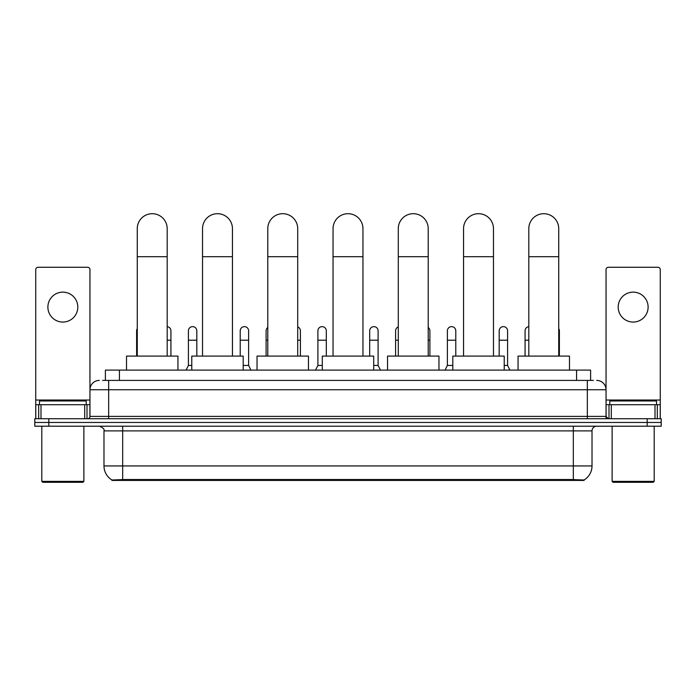 <?xml version="1.0" encoding="UTF-8"?>
<svg xmlns="http://www.w3.org/2000/svg" width="696" height="696" viewBox="0 0 696 696"><rect width="100%" height="100%" fill="white"/><g stroke="black" fill="none" stroke-linecap="round" stroke-linejoin="round"><path stroke-width="1.04" d="M102.582 380.399L108.663 380.399L102.582 380.399L105.392 380.399L105.392 370.107L590.608 370.107L590.608 380.399M584.066 480.431L111.934 480.431L111.934 479.97M103.982 465.937L122.679 465.937L122.679 430.885L103.982 430.885L103.982 465.937A16.365 16.365 0 0 0 111.986 480.005L124.549 479.527L571.451 479.527L584.014 480.005A16.365 16.365 0 0 0 592.018 465.937L592.018 430.885A4.672 4.672 0 0 1 596.69 426.204M661.2 426.204L661.2 422.463L34.8 422.463L34.8 426.204L48.824 426.204L48.824 422.463L34.8 422.463L34.8 418.731L48.824 418.731L48.824 422.463L661.2 422.463L661.2 426.204L48.824 426.204M99.311 380.399A9.352 9.352 0 0 0 89.958 389.743L89.958 416.391A2.34 2.34 0 0 1 87.626 418.731M596.69 380.399A9.352 9.352 0 0 1 606.042 389.743L108.663 389.743L108.663 380.399L593.418 380.399M655.006 418.731L655.006 404.707L660.269 404.707L660.269 418.731L660.269 269.604A2.34 2.34 0 0 0 657.929 267.273L608.374 267.273A2.34 2.34 0 0 0 606.042 269.604L606.042 416.391L608.374 418.731M661.2 418.731L661.2 422.463L661.2 418.731L48.824 418.731M62.849 292.137A14.955 14.955 0 0 0 47.885 307.101A14.955 14.955 0 0 0 62.849 322.057A14.955 14.955 0 0 0 77.804 307.101A14.955 14.955 0 0 0 62.849 292.137M84.703 418.731L84.703 404.707L40.994 404.707L40.994 418.731M108.663 418.731L108.663 389.743L89.958 389.743L89.958 269.604A2.34 2.34 0 0 0 87.626 267.273L38.071 267.273A2.34 2.34 0 0 0 35.731 269.604L35.731 404.707L40.994 404.707M84.703 404.707L89.958 404.707M35.731 418.731L35.731 404.707M82.946 482.302L42.743 482.302L41.812 481.371L83.885 481.371L82.946 482.302M41.812 426.204L41.812 481.371M83.885 426.204L83.885 481.371M86.217 404.707L86.217 400.966L39.472 400.966L39.472 404.707M137.269 356.091L137.269 228.653A14.955 14.955 0 0 1 152.224 213.698A14.955 14.955 0 0 1 167.188 228.653A14.955 14.955 0 0 0 152.224 213.698M167.188 356.091L167.188 228.653M177.941 370.107L177.941 356.091L126.515 356.091L126.515 370.107M202.527 356.091L202.527 228.653A14.955 14.955 0 0 1 217.483 213.698A14.955 14.955 0 0 1 232.447 228.653A14.955 14.955 0 0 0 217.483 213.698M232.447 356.091L232.447 228.653M243.191 370.107L243.191 356.091L191.774 356.091L191.774 370.107M267.786 356.091L267.786 228.653A14.955 14.955 0 0 1 282.741 213.698A14.955 14.955 0 0 1 297.705 228.653A14.955 14.955 0 0 0 282.741 213.698M297.705 356.091L297.705 228.653M308.45 370.107L308.45 356.091L257.033 356.091L257.033 370.107M333.045 356.091L333.045 228.653A14.955 14.955 0 0 1 348 213.698A14.955 14.955 0 0 1 362.955 228.653A14.955 14.955 0 0 0 348 213.698M362.955 356.091L362.955 228.653M373.709 370.107L373.709 356.091L322.291 356.091L322.291 370.107M398.295 356.091L398.295 228.653A14.955 14.955 0 0 1 413.259 213.698A14.955 14.955 0 0 1 428.214 228.653A14.955 14.955 0 0 0 413.259 213.698M428.214 356.091L428.214 228.653M438.967 370.107L438.967 356.091L387.55 356.091L387.55 370.107M463.553 356.091L463.553 228.653A14.955 14.955 0 0 1 478.517 213.698A14.955 14.955 0 0 1 493.473 228.653A14.955 14.955 0 0 0 478.517 213.698M493.473 356.091L493.473 228.653M504.226 370.107L504.226 356.091L452.809 356.091L452.809 370.107M528.812 356.091L528.812 228.653A14.955 14.955 0 0 1 543.776 213.698A14.955 14.955 0 0 1 558.731 228.653A14.955 14.955 0 0 0 543.776 213.698M558.731 356.091L558.731 228.653M569.485 370.107L569.485 356.091L518.059 356.091L518.059 370.107M136.616 356.091L136.616 340.196L137.269 340.196M136.616 340.196L136.616 330.844A4.211 4.211 0 0 1 137.269 328.59M633.151 292.137A14.955 14.955 0 0 0 618.196 307.101A14.955 14.955 0 0 0 633.151 322.057A14.955 14.955 0 0 0 648.115 307.101A14.955 14.955 0 0 0 633.151 292.137M655.006 404.707L611.297 404.707L611.297 418.731M606.042 404.707L611.297 404.707M606.042 418.731L606.042 416.391L587.337 416.391L587.337 380.399M653.257 482.302L613.054 482.302L612.115 481.371L654.188 481.371L653.257 482.302M612.115 426.204L612.115 481.371M654.188 426.204L654.188 481.371M656.528 404.707L656.528 400.966L609.783 400.966L609.783 404.707M170.929 356.091L170.929 330.844A4.211 4.211 0 0 0 167.188 326.659A4.211 4.211 0 0 1 170.929 330.844M186.067 370.107L188.407 365.435L191.774 365.435M196.82 356.091L196.82 330.844A4.211 4.211 0 0 0 192.879 326.642A4.211 4.211 0 0 1 196.82 330.844M188.407 365.435L188.407 340.196L196.82 340.196M188.407 340.196L188.407 330.844A4.211 4.211 0 0 1 192.879 326.642M243.191 365.435L248.62 365.435L250.951 370.107M248.62 365.435L248.62 330.844A4.211 4.211 0 0 0 244.67 326.642A4.211 4.211 0 0 1 248.62 330.844M240.207 356.091L240.207 340.196L248.62 340.196M240.207 340.196L240.207 330.844A4.211 4.211 0 0 1 244.67 326.642M266.098 356.091L266.098 340.196L267.786 340.196M266.098 340.196L266.098 330.844A4.211 4.211 0 0 1 267.786 327.477M300.411 356.091L300.411 330.844A4.211 4.211 0 0 0 297.705 326.911A4.211 4.211 0 0 1 300.411 330.844M315.558 370.107L317.898 365.435L322.291 365.435M326.311 356.091L326.311 330.844A4.211 4.211 0 0 0 322.37 326.642A4.211 4.211 0 0 1 326.311 330.844M317.898 365.435L317.898 340.196L326.311 340.196M317.898 340.196L317.898 330.844A4.211 4.211 0 0 1 322.37 326.642M373.709 365.435L378.102 365.435L380.442 370.107M378.102 365.435L378.102 330.844A4.211 4.211 0 0 0 374.161 326.642A4.211 4.211 0 0 1 378.102 330.844M369.689 356.091L369.689 340.196L378.102 340.196M369.689 340.196L369.689 330.844A4.211 4.211 0 0 1 374.161 326.642M395.589 356.091L395.589 340.196L398.295 340.196M395.589 340.196L395.589 330.844A4.211 4.211 0 0 1 398.295 326.911M429.902 356.091L429.902 330.844A4.211 4.211 0 0 0 428.214 327.477A4.211 4.211 0 0 1 429.902 330.844M445.048 370.107L447.38 365.435L452.809 365.435M455.793 356.091L455.793 330.844A4.211 4.211 0 0 0 451.852 326.642A4.211 4.211 0 0 1 455.793 330.844M447.38 365.435L447.38 340.196L455.793 340.196M447.38 340.196L447.38 330.844A4.211 4.211 0 0 1 451.852 326.642M504.226 365.435L507.593 365.435L509.933 370.107M507.593 365.435L507.593 330.844A4.211 4.211 0 0 0 503.652 326.642A4.211 4.211 0 0 1 507.593 330.844M499.18 356.091L499.18 340.196L507.593 340.196M499.18 340.196L499.18 330.844A4.211 4.211 0 0 1 503.652 326.642M525.071 356.091L525.071 340.196L528.812 340.196M525.071 340.196L525.071 330.844A4.211 4.211 0 0 1 528.812 326.659M559.384 356.091L559.384 330.844A4.211 4.211 0 0 0 558.731 328.59A4.211 4.211 0 0 1 559.384 330.844M571.451 480.431L571.451 479.527M124.549 480.431L124.549 479.527M119.416 380.399L119.416 370.107M576.584 380.399L576.584 370.107M573.321 426.204L573.321 430.885L122.679 430.885L122.679 426.204M592.018 430.885L573.321 430.885L573.321 465.937L592.018 465.937M573.321 479.622L573.321 465.937L122.679 465.937L122.679 479.622M647.176 426.204L647.176 418.731M89.958 416.391L587.337 416.391L587.337 418.731M89.958 400.026L35.731 400.026M89.923 416.8L89.923 404.707M87 404.707L87 418.731M35.774 404.707L35.774 418.731M38.689 418.731L38.689 404.707M137.269 256.702L167.188 256.702M202.527 256.702L232.447 256.702M267.786 256.702L297.705 256.702M333.045 256.702L362.955 256.702M398.295 256.702L428.214 256.702M463.553 256.702L493.473 256.702M528.812 256.702L558.731 256.702M660.269 400.026L606.042 400.026M660.226 418.731L660.226 404.707M657.311 404.707L657.311 418.731M606.077 404.707L606.077 416.8M609 418.731L609 404.707M167.188 340.196L170.929 340.196M297.705 340.196L300.411 340.196M428.214 340.196L429.902 340.196M558.731 340.196L559.384 340.196M103.982 430.885C104.644 429.223 103.078 427.666 99.311 426.204"/></g></svg>
